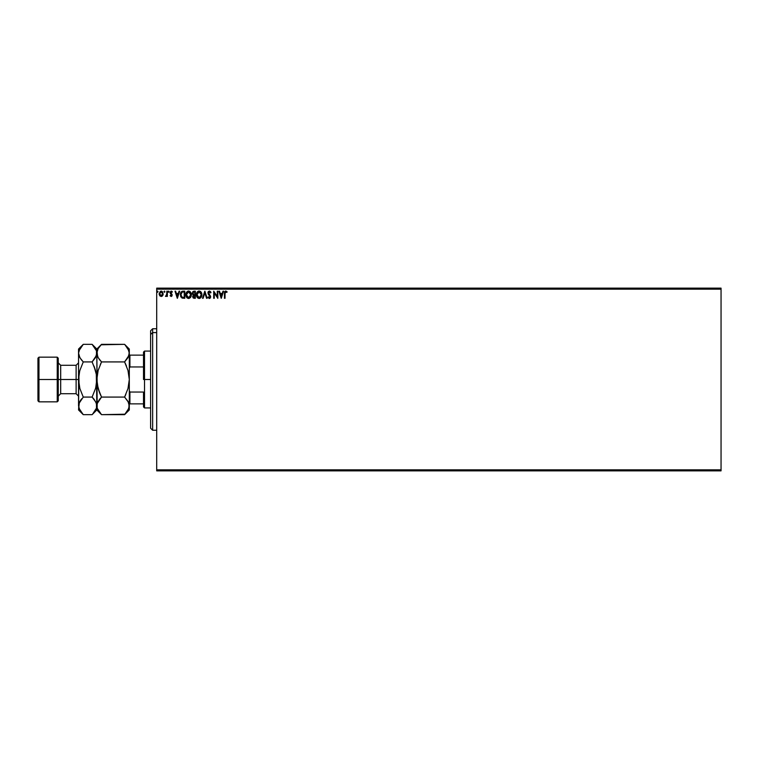 <?xml version="1.0" encoding="UTF-8"?>
<svg xmlns="http://www.w3.org/2000/svg" width="759" height="759" viewBox="0 0 759 759"><rect width="100%" height="100%" fill="white"/><g stroke="black" fill="none" stroke-linecap="round" stroke-linejoin="round"><path stroke-width="1.14" d="M156.705 470.855L721.05 470.855L156.705 470.855L156.705 289.16L721.05 289.16L721.05 469.84L156.705 469.84L156.705 470.855M721.05 288.145L156.705 288.145L156.705 469.84L721.05 469.84L721.05 470.855L721.05 289.16L156.705 289.16L156.705 288.145L721.05 288.145L721.05 289.16L721.05 288.145M162.843 295.27L162.682 292.016L161.629 291.162L160.291 291.352L159.162 293.78L160.14 296.114L162.018 296.247L161.164 296.475L162.644 295.621L163.176 293.78L161.164 291.105L159.162 293.78L159.694 295.621L161.278 296.475M166.819 291.19L167.359 291.19L166.819 291.19L166.695 294.9L165.453 296.304L166.819 295.621L167.359 296.389L167.359 291.19L167.359 296.389L167.359 291.19L166.819 291.19L166.733 294.72L165.453 296.304L166.819 295.621L167.359 296.389L166.819 296.389M172.369 291.807L172.056 292.291L172.369 291.807L171.249 291.105L172.17 291.532L171.117 291.114L170.158 292.082L170.272 293.41L171.648 295.137L171.24 295.82L170.092 295.735L171.392 296.446L172.151 294.701L170.68 292.281L172.369 291.807L171.249 291.105L170.092 292.604L171.648 295.137L170.092 295.735L171.155 296.475L170.092 295.735L171.648 295.137L170.092 292.604M182.179 291.314L183.109 291.19L181.619 291.57L180.604 293.116L180.623 296.314L182.094 298.088L184.76 298.296L184.76 291.19L183.109 291.19C181.211 291.456 180.31 292.604 180.386 294.653L181.999 298.04L184.76 298.296L184.76 291.19L184.76 298.296L181.989 298.04M193.906 291.19L195.329 291.19L192.89 291.56L192.245 293.496L193.355 295.023L192.691 296.323L193.09 297.832L195.329 298.296L195.329 291.19L195.329 298.296L195.329 291.19L193.906 291.19L192.236 293.211L193.355 295.023L192.691 296.541L194.323 298.296L195.329 298.296L194.323 298.296M203.118 298.296L202.52 298.296L204.797 291.19L202.52 298.296L203.118 298.296L204.845 292.908L206.571 298.296L207.169 298.296L204.892 291.19L207.169 298.296L204.892 291.19L202.52 298.296L203.118 298.296L204.845 292.908L206.571 298.296L207.169 298.296L206.571 298.296M217.283 291.19L217.283 296.484L213.725 291.19L213.725 298.296L214.275 298.296L214.275 293.002L217.824 298.296L217.824 291.19L217.283 291.19L217.824 291.19L217.283 291.19L217.283 296.484L213.725 291.19L213.725 298.296L214.275 298.296L214.275 293.002L217.824 298.296L217.824 291.19L217.71 298.296M224.892 291.428L225.774 291.01L227.121 291.836L226.837 292.376L225.784 291.741L225.025 293.572L225.309 291.978L226.837 292.376L227.121 291.836L225.774 291.01L224.617 291.93L224.474 298.296L225.025 298.296L225.025 293.572L225.025 298.296L225.025 293.572L225.784 291.741L226.837 292.376L227.121 291.836L225.774 291.01L224.474 293.505L224.474 298.296L225.025 298.296L224.474 298.296L224.493 292.822M222.975 291.19L223.563 291.19L221.286 298.296L223.563 291.19L222.975 291.19L222.245 293.467L220.243 293.467L219.512 291.19L218.924 291.19L221.201 298.296L223.563 291.19L222.975 291.19L222.245 293.467L220.243 293.467L219.512 291.19L218.924 291.19L221.201 298.296L218.924 291.19L219.512 291.19M210.993 292.566L209.55 291.02L207.994 292.272L208.251 294.198L210.063 296.608L209.531 297.737L208.421 296.845L207.994 297.281L209.123 298.458L210.328 297.926L210.613 296.541L208.507 292.519L209.437 291.741L210.556 292.927L210.993 292.566L209.399 291.01L210.993 292.566L210.556 292.927L210.993 292.566M201.885 294.72L200.831 291.779L198.516 291.105L196.771 292.879L196.572 296.029L197.966 298.126L199.816 298.382L201.249 297.167L201.885 294.72C201.913 292.689 201.002 291.456 199.143 291.01C197.293 291.475 196.382 292.718 196.42 294.748C196.382 296.797 197.312 298.04 199.19 298.486C201.031 298.002 201.922 296.741 201.885 294.72M191.325 294.72L190.272 291.779L187.947 291.105L186.211 292.879L186.002 296.029L186.97 297.784L188.944 298.458L190.68 297.167L191.325 294.72C191.344 292.689 190.433 291.456 188.583 291.01C186.723 291.475 185.822 292.718 185.851 294.748C185.822 296.797 186.742 298.04 188.621 298.486C190.462 298.002 191.363 296.741 191.325 294.72M179.067 291.19L179.665 291.19L177.388 298.296L179.665 291.19L179.067 291.19L178.337 293.467L176.344 293.467L175.614 291.19L175.016 291.19L177.293 298.296L179.665 291.19L179.067 291.19L178.337 293.467L176.344 293.467L175.614 291.19L175.016 291.19L177.293 298.296L175.016 291.19L175.614 291.19M169.096 291.693L168.64 291.105L168.185 291.693L168.64 292.291L169.096 291.693L168.64 292.291L169.096 291.693L168.64 292.291L168.185 291.693L168.64 292.291L168.185 291.693L168.64 291.105L168.185 291.693L168.64 291.105L169.096 291.693L168.64 292.291L168.185 291.693L168.64 291.105L169.096 291.693M164.399 292.281L164.788 291.304L164.001 291.589L164.646 292.234L164.902 291.693L164.447 292.291L164.902 291.693L164.447 292.291L163.991 291.693L164.447 292.291L164.447 291.105L164.447 292.291L163.991 291.693L164.447 291.105L164.902 291.693L164.447 292.291L163.991 291.693M158.071 291.693L157.616 291.105L157.16 291.693L157.616 292.291L158.071 291.693L157.616 292.291L158.071 291.693L157.616 292.291L157.16 291.693L157.616 292.291L157.16 291.693L157.616 291.105L157.16 291.693L157.616 291.105L158.071 291.693L157.616 292.291L157.16 291.693L157.616 291.105L158.071 291.693M224.493 292.784L224.588 292.054M225.878 291.75L226.837 292.376L225.651 291.76M225.081 292.481L225.034 293.021M221.248 296.589L220.48 294.198L222.007 294.198L221.248 296.589L220.48 294.198L222.007 294.198L221.248 296.589M214.275 298.296L213.725 298.296L213.848 291.19M209.076 291.817L210.556 292.927L209.437 291.741L208.45 292.946L209.645 291.779M208.459 292.727L208.716 293.799M208.45 292.946L209.531 294.777L208.45 292.841M209.275 294.511L210.623 296.968M210.3 295.649L210.623 296.684M209.503 298.467L207.994 297.281L209.361 298.486L210.632 296.826M210.613 297.12L210.139 298.145M208.421 296.845L207.994 297.281L208.421 296.845L209.37 297.756L208.421 296.845L209.37 297.756L210.082 296.854L209.37 297.756L210.082 296.854L209.076 295.223M209.759 295.934L209.076 295.232L209.759 295.934M209.399 291.01L207.9 292.936L209.076 295.232M208.848 294.985L208.431 294.483M208.108 291.949L208.497 291.399M210.746 292.025L210.423 291.532M201.571 296.513L201.249 297.158M196.553 295.963L196.458 295.403M196.458 294.103L196.666 293.173M198.82 291.039L197.757 291.513M200.423 291.418L201.22 292.281M201.306 292.414L201.59 293.002M197.074 292.31L196.771 292.879M197.473 297.718L197.966 298.126M199.038 291.741L201.344 294.72L199.162 297.756L196.97 294.748L199.162 291.741L199.94 291.921L199.162 291.741M200.234 292.111L200.85 292.822M200.822 292.775L201.258 293.875M201.059 296.228L200.623 296.978M198.203 297.443L197.093 295.773M198.905 297.737L198.422 297.575M197.084 293.724L197.245 293.24M199.911 297.566L199.418 297.737M200.936 296.503L200.129 297.433M201.315 295.232L201.22 295.744M193.46 298.135L192.928 297.585M192.245 293.496L193.355 295.023L192.691 296.541L193.336 298.059M192.293 293.771L192.501 294.302M194.114 297.566L193.279 296.93M194.778 297.566L194.219 297.566L194.778 297.566L194.778 295.289L194.778 297.566M193.232 296.522L194.503 295.289M194.778 294.568L194.778 291.921L194.778 294.568M192.824 293.61L192.871 292.68L193.64 294.483L192.805 293.534M193.441 294.407L192.824 293.619M192.777 293.211L193.744 291.949M194.152 291.921L193.621 291.968M191.002 296.503L191.164 295.982M190.86 296.845L190.3 297.68M186.515 297.205L187.027 297.832M186.98 297.794L186.116 296.399M185.983 295.953L185.889 295.393M189.854 291.418L190.651 292.281M186.904 297.718L187.397 298.126M188.469 291.741L190.775 294.72L188.602 297.756L186.401 294.748L188.602 291.741M186.923 296.712L188.858 297.737L187.312 297.186L186.524 295.773M186.524 293.724L186.686 293.24M189.665 292.111L190.291 292.822M189.342 297.566L188.858 297.737M190.5 296.228L189.56 297.433M190.746 295.232L190.651 295.744M180.946 297.035L180.623 296.314M180.462 293.724L180.737 292.756M180.841 292.528L181.164 292.006M182.103 297.281L180.936 294.663L182.169 292.101L184.219 291.921L184.219 297.566L181.856 297.12M182.283 297.367L184.219 297.566L184.219 291.921L183.631 291.921M180.936 294.663L181.012 293.809L180.936 294.663M181.268 293.031L181.012 293.809M177.34 296.589L176.572 294.198L178.099 294.198L177.34 296.589L176.572 294.198L178.099 294.198L177.34 296.589M171.989 292.187L171.306 291.741L172.056 292.291L171.306 291.741L170.642 292.576L172.189 295.118L171.155 296.475L170.092 295.735M170.547 295.479L171.117 295.839L171.648 295.137L170.272 293.41M171.06 295.839L171.648 295.137L171.117 295.839L170.414 295.289L171.117 295.839L171.515 294.672L171.638 295.26M172.056 292.291L171.164 291.76M171.43 291.75L170.642 292.576L171.306 291.741L170.642 292.576L172.189 295.118L171.268 296.475M171.278 296.465L171.98 295.972M168.536 292.272L168.185 291.693M166.819 295.621L165.87 296.475L166.819 295.621L165.87 296.475L166.126 295.801M165.955 295.839L166.809 293.828M161.819 296.342L162.341 295.982M159.286 294.729L159.191 294.255M159.172 294.018L159.172 293.543M163.147 294.255L163.052 294.739M162.625 293.771L161.174 295.839L159.713 293.771L161.174 291.741L162.625 293.942M160.823 295.782L160.035 295.071M159.798 293.088L160.054 292.452M161.506 291.788L162.132 292.234M157.568 292.281L157.16 291.693M190.49 293.221L190.651 293.705M183.46 297.566L182.473 297.433M162.284 292.443L162.549 293.088M152.644 332.594L152.644 328.751L152.644 332.594L156.705 332.594L152.644 332.594L152.644 430.249L152.644 332.594L150.614 334.472L152.644 332.594M150.614 330.782L150.614 334.472L150.614 330.782L152.644 328.751L156.705 328.751M150.614 428.218L150.614 334.472L150.614 428.218L152.644 430.249L156.705 430.249M143.508 355.136L143.508 379.5L144.523 379.5L144.523 351.075L144.523 379.5L150.614 379.5L144.523 379.5L144.523 407.925L144.523 379.5L143.508 379.5L143.508 352.091L143.508 355.136L129.305 355.136L129.912 355.136L129.912 366.948L143.508 366.948L129.912 366.948L129.912 355.136L143.508 355.136M143.508 392.052L143.508 406.909L143.508 392.052L129.912 392.052L129.305 390.667L129.912 392.052L129.912 403.864L143.508 403.864L129.912 403.864L129.912 392.052L143.508 392.052M129.305 368.333L129.912 366.948L129.305 368.333M129.305 403.864L129.912 403.864L129.305 403.864M37.95 400.818L38.965 401.834L38.965 379.5L38.965 401.834L57.238 401.834L58.253 400.818L58.253 379.5L57.238 379.5L57.238 401.834L57.238 379.5L38.965 379.5L38.965 357.166L38.965 379.5L37.95 379.5L37.95 400.818L37.95 358.182L37.95 379.5L57.238 379.5L57.238 357.166L57.238 379.5L58.253 379.5L58.253 358.182L58.253 379.5L60.682 379.5L60.682 393.712L58.253 396.151M79.372 402.298L78.547 409.955L78.889 403.598L83.262 397.08L79.866 388.542L78.547 379.5L76.118 379.5L76.118 365.288L60.682 365.288L60.682 379.5L76.118 379.5L76.118 393.712L76.118 379.5L78.547 379.5L78.547 349.045L78.547 405.875L78.898 374.908L79.866 370.449L83.262 361.92L79.875 357.669L78.547 353.125L79.856 348.618L82.816 344.795M128.243 401.815L129.305 405.875L129.305 379.5L127.986 370.449L129.305 379.5L129.305 353.125L127.986 357.641L124.59 361.92L101.535 361.92L98.148 357.669L96.82 353.125L98.129 348.618L101.535 344.339L124.59 344.339L127.977 348.59L129.305 353.125L129.305 349.045L124.59 344.339L101.089 344.795M97.588 356.559L96.82 349.045L96.82 353.125L98.129 348.618L101.535 344.339L99.638 346.436M125.804 394.509L124.59 397.08L101.535 397.08L98.139 388.542L99.638 392.887L97.161 384.082L98.139 388.551L97.161 384.092L96.82 353.125L97.171 408.181L97.161 403.598L101.535 397.08L99.638 399.177L101.535 397.08L124.59 397.08L127.977 401.331L129.305 405.875L128.954 403.579L128.964 408.143L124.59 414.661L101.535 414.661L125.036 414.205M100.321 364.491L101.535 361.92L124.59 361.92L127.986 357.66L124.59 361.92L127.986 370.458L124.59 361.92L128.964 355.402L129.305 349.045M97.598 402.403L99.922 398.826M129.305 409.955L129.305 405.875L127.986 410.382L124.59 414.661L129.305 409.955L129.305 405.875L128.954 408.162M101.118 414.234L97.171 408.181L97.161 403.598M124.59 397.08L127.986 388.551L129.305 379.5L127.986 388.551L124.59 397.08L128.461 402.27M97.161 374.908L98.139 370.449L101.535 361.92L98.139 370.449L96.82 379.5L97.161 374.918M101.535 397.08L98.139 388.551L96.82 379.5L95.729 387.745M97.645 402.298L96.82 405.875L96.82 409.955L96.82 405.875L97.161 408.143M82.655 414.044L83.262 414.661L92.114 414.661L96.82 409.955L101.535 414.661L97.171 408.181M97.683 409.518L98.167 410.458M99.647 392.925L100.985 395.961M97.664 356.73L99.514 359.681M101.535 361.92L99.638 359.823M124.59 414.661L126.487 412.564M126.478 366.075L125.131 363.039M128.954 374.908L127.986 370.449L129.305 379.5L129.305 353.125M125.007 344.766L128.954 350.819M128.442 349.482L127.948 348.542M129.305 405.875L129.305 379.5M94.059 346.502L96.469 350.819L96.82 353.125L96.469 350.819L96.478 355.402L92.114 361.92L95.511 370.458L96.478 374.918L96.82 405.875L96.478 403.579L96.478 408.143L92.551 414.205M92.721 344.966L93.926 346.332M95.957 349.482L95.463 348.533M95.511 370.458L96.478 374.918L94.002 366.104L95.511 370.458L92.114 361.92L95.501 357.66L92.114 361.92L95.511 357.641L96.82 353.125M95.501 388.551L92.114 397.08L95.511 388.542L96.478 384.092L96.298 373.836M95.976 402.27L96.82 405.875L96.478 408.143L94.012 412.564M94.125 399.319L96.469 403.56L96.478 408.162M94.002 399.177L92.114 397.08L83.262 397.08L92.114 397.08L96.004 402.317M79.391 356.73L78.547 353.125L78.889 350.857L83.262 344.339L81.365 346.436M79.648 371.255L78.547 379.5L78.898 374.908L79.069 385.164M81.251 359.681L83.262 361.92L92.114 361.92L83.262 361.92L79.866 370.449M78.889 355.402L78.547 353.125L78.889 355.402M79.875 401.331L81.365 399.177L79.875 401.331M81.649 398.826L79.325 402.403M79.866 388.542L78.898 384.092L79.866 388.551L83.262 397.08M79.401 409.49L79.913 410.467M78.889 408.143L78.889 403.598M92.114 414.661L83.262 414.661L79.875 410.41L78.547 405.875M101.535 344.339L96.82 349.045L92.114 344.339L83.262 344.339L92.114 344.339L96.469 350.819M79.372 356.683L81.365 359.823M78.547 409.955L83.262 414.661L78.898 408.181M78.547 362.849L76.118 365.288L76.118 379.5L60.682 379.5L60.682 393.712L76.118 393.712L78.547 396.151M58.253 362.849L60.682 365.288L60.682 379.5L58.253 379.5L58.253 400.818M143.508 352.091L144.523 351.075L150.614 351.075M150.614 407.925L144.523 407.925L143.508 406.909M37.95 358.182L38.965 357.166L57.238 357.166L58.253 358.182M78.547 349.045L83.262 344.339"/></g></svg>
